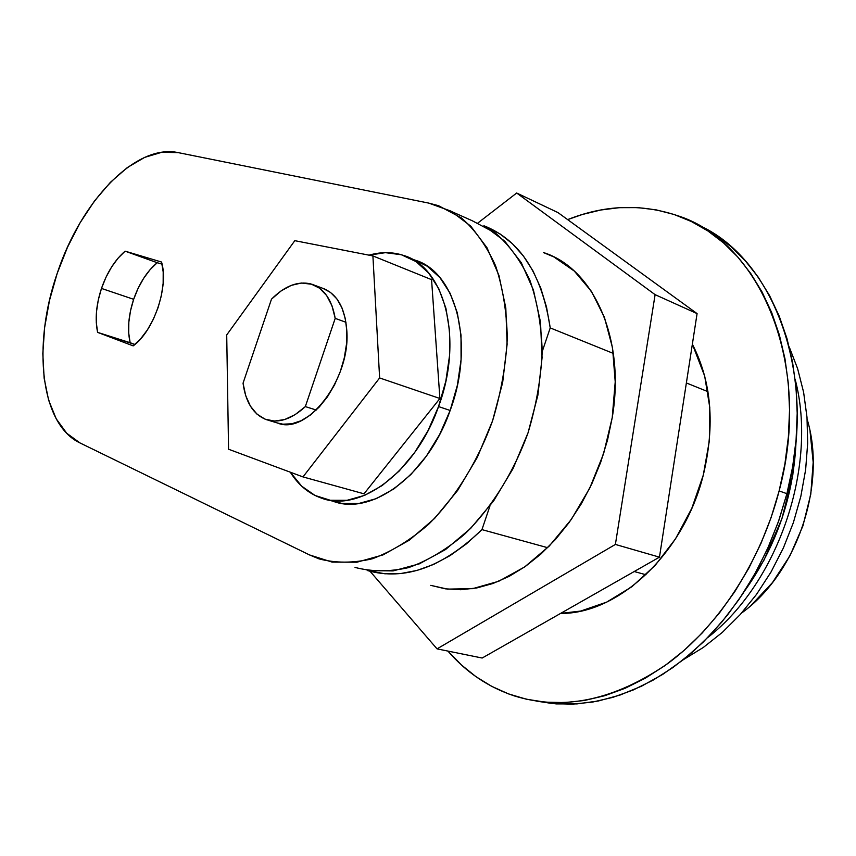 <?xml version="1.0" encoding="UTF-8"?>
<svg xmlns="http://www.w3.org/2000/svg" width="856" height="856" viewBox="0 0 856 856"><rect width="100%" height="100%" fill="white"/><g stroke="black" fill="none" stroke-linecap="round" stroke-linejoin="round"><path stroke-width="1.28" d="M789.221 346.905L797.632 368.69L803.613 392.262L806.994 417.247L807.679 443.226L805.624 469.762L800.831 496.384L793.373 522.62L783.368 547.99L770.999 572.054L756.522 594.385L740.194 614.597L722.325 632.391L703.268 647.489L683.356 659.687L703.268 647.489L722.325 632.391L740.194 614.597L756.522 594.385L770.999 572.054L783.368 547.99L793.373 522.62L800.831 496.384L805.624 469.762L807.679 443.226L806.994 417.247L803.613 392.262L797.632 368.69L789.221 346.905M741.574 613.057C796.957 573.317 827.014 484.528 807.155 419.312M795.203 379.529C817.951 465.974 778.5 582.551 707.923 637.41C778.5 582.551 817.951 465.974 795.203 379.529M796.144 439.235C794.122 494.768 777.045 545.197 744.934 590.544L764.023 560.049L781.903 518.736L792.795 475.059L796.144 439.224M271.491 299.151C284.727 285.925 297.856 280.854 310.899 283.925L319.47 288.14L326.628 295.513L331.968 305.752L335.199 318.368L305.335 406.6L295.106 414.657L284.652 419.547L274.476 421.066L265.103 419.194L256.961 414.111L250.401 406.119L245.704 395.633L243.051 383.178L271.491 299.151L281.164 290.858L291.265 285.38L301.333 283.015L312.119 284.299C324.306 288.75 332 300.114 335.199 318.368L345.974 322.284L335.199 318.368L305.335 406.6C291.703 419.162 278.692 423.506 266.312 419.643C253.397 414.55 245.651 402.395 243.051 383.178L271.491 299.151M645.98 574.761L634.21 571.519L645.98 574.761M547.626 547.69L481.949 529.618C442.702 567.421 404.46 581.042 367.213 570.492L384.954 573.788L400.758 573.541L417.075 570.428L433.65 564.414L450.181 555.544L466.381 543.892L481.949 529.618L489.964 505.939L481.949 529.618L547.626 547.69M550.226 327.901L613.378 353.442L550.226 327.901L542.212 351.591L550.226 327.901C542.009 274.048 519.902 239.99 483.908 225.749L500 233.902L512.402 243.703L523.476 256.094L532.988 270.935L540.735 288.023L546.524 307.111L550.226 327.901M686.373 382.953L707.955 391.674L686.373 382.953M751.365 605.064L772.465 582.583L789.949 555.779L802.928 525.851L810.793 494.19L813.189 462.294L810.076 431.606M316.271 410.024L305.335 406.6L316.271 410.024M692.365 344.198C711.582 381.573 715.209 425.229 703.268 475.176L709.335 441.033L709.785 407.499L704.691 376.094L692.365 344.198M779.131 490.916C760.898 561.44 718.869 625.661 668.226 663.229C614.694 700.208 563.43 711.111 514.445 695.949C488.348 687.25 466.178 672.292 447.934 651.084L461.534 665.058L475.968 676.668L491.665 686.33L508.518 693.895L526.376 699.202L545.101 702.145L564.532 702.594L584.466 700.476L604.711 695.725L625.03 688.32L645.189 678.262L664.941 665.615L684.03 650.474L702.209 632.958L719.211 613.26L734.822 591.603L748.797 568.223L760.952 543.442L771.106 517.559L779.131 490.916L786.91 493.687L779.131 490.916L784.92 463.877L788.397 436.795L789.553 410.013L788.387 383.895L784.963 358.75L779.345 334.878L771.673 312.558L762.065 292.003L750.701 273.428L737.754 256.993L723.427 242.804L707.891 230.96L691.38 221.522L674.079 214.482L656.178 209.859L637.891 207.612L619.38 207.676L600.837 209.998L582.422 214.46L567.646 219.618C604.582 204.894 641.058 203.535 677.064 215.509C759.625 241.018 813.403 363.543 779.131 490.916M536.091 701.053L556.143 703.9L576.955 703.91L598.291 701L619.894 695.115L641.486 686.212L662.779 674.357L683.463 659.602L703.236 642.096L721.801 622.045L738.846 599.671L754.115 575.296L767.34 549.252L778.339 521.914L786.91 493.687L778.939 520.191L768.827 545.935L756.725 570.588L742.794 593.829L727.236 615.378L710.266 634.959L692.14 652.368L673.083 667.423L653.374 679.985L633.237 689.979L612.95 697.33L592.727 702.048L572.792 704.135L553.372 703.675L536.091 701.053M698.881 225.331L715.391 234.769L730.928 246.592L745.266 260.748L758.223 277.151L769.608 295.662L779.217 316.142L786.921 338.377L792.549 362.152L796.016 387.19L797.203 413.191L796.091 439.834L792.656 466.788L786.91 493.687C818.882 374.307 773.139 257.11 697.362 224.604M560.594 613.41L580.7 611.056L606.647 602.132L631.878 586.735L655.204 565.356L675.523 538.82L691.819 508.293L703.268 475.176C683.858 553.639 618.128 614.201 560.594 613.41M133.654 299.311C128.421 315.308 127.244 329.774 130.133 342.7L97.616 332.374C94.877 319.309 96.172 304.661 101.479 288.429L133.654 299.311L130.508 310.771L128.828 322.166L128.7 332.973L130.133 342.7L134.884 344.497L97.616 332.374L133.183 345.877L140.523 338.965L147.36 329.956L153.32 319.32L158.093 307.593L161.431 295.374L163.154 283.304L163.196 271.994L161.559 262.043L125.104 251.161L118.075 258.17L111.601 266.997L105.994 277.237L101.479 288.429L98.269 300.049L96.514 311.595L96.289 322.541L97.616 332.374L133.183 345.877C153.93 330.94 168.964 286.514 161.559 262.043L125.104 251.161L157.204 262.706L150.153 269.565L143.701 278.232L138.116 288.301L133.654 299.311L101.479 288.429C107.118 272.304 114.993 259.882 125.104 251.161L157.204 262.706C147.061 271.234 139.207 283.432 133.654 299.311M57.181 273.428C80.753 201.46 135.548 143.337 178.209 152.625L428.631 203.075L450.919 211.1L470.693 226.08L486.989 247.737L498.941 275.397L505.81 308.032L507.116 344.283L502.665 382.482L492.575 420.799L477.306 457.382L457.65 490.435L434.591 518.436L409.307 540.19L383.028 554.902L356.931 562.21L332.117 562.103L309.53 554.934L79.95 442.916L66.736 433.254L56.196 418.777L48.61 400.148L44.127 378.17L42.811 353.646L44.64 327.441L49.488 300.424L57.181 273.428L67.463 247.32L80.015 222.902L94.481 200.978L110.424 182.296L127.341 167.551L144.675 157.376L161.848 152.272L178.209 152.625L428.631 203.075L438.518 205.686L461.448 217.938C475.273 230.061 486.647 246.025 495.592 265.82C502.814 287.541 506.72 311.68 507.298 338.227C505.821 365.587 500.921 393.107 492.575 420.799C477.787 461.577 455.339 497.721 428.599 524.332C410.227 540.19 391.481 551.671 372.36 558.765C353.485 563.216 335.691 563.248 318.978 558.861L309.53 554.934L79.95 442.916C40.425 424.383 32.196 344.925 57.181 273.428M484.828 226.251L504.762 241.189L521.24 262.632L533.395 289.949L540.51 322.102L542.073 357.733L537.878 395.237L528.045 432.815L513.033 468.628L493.591 500.974L470.704 528.334L445.527 549.552L419.28 563.869L393.161 570.899L368.251 570.663M162.073 264.172L157.204 262.706L162.073 264.172M355.026 567.41C371.857 571.819 389.715 571.883 408.612 567.603C427.733 560.733 446.447 549.563 464.744 534.091C491.333 508.111 513.547 472.758 528.045 432.815C536.209 405.669 540.928 378.662 542.201 351.784C541.441 325.687 537.365 301.933 529.982 280.5C520.887 260.952 509.374 245.137 495.431 233.078L472.351 220.794L452.118 211.764M322.765 288.322C337.093 293.801 345.118 307.978 346.83 330.855C350.639 379.454 306.78 435.918 277.205 422.918L282.855 424.18L291.757 423.806L301.045 420.756L310.332 415.085L319.256 407.017L327.431 396.831L334.514 384.933L340.207 371.836L344.251 358.065L346.487 344.208L346.83 330.855L345.278 318.539L341.919 307.775L336.922 298.958L330.502 292.42L322.926 288.376M302.981 476.91L364.003 493.816L302.981 476.91L379.625 377.945L372.906 255.923L294.806 240.675L226.712 334.942L228.563 449.229L302.981 476.91L228.563 449.229L226.712 334.942L294.806 240.675L372.906 255.923L431.563 279.645L372.906 255.923L379.625 377.945L439.898 398.489L379.625 377.945L302.981 476.91M431.563 279.645L439.898 398.489L364.003 493.816L439.898 398.489L431.563 279.645M430.75 585.354L447.485 589.11L472.651 588.66L498.759 581.256L524.696 566.907L549.285 546.032L571.337 519.399L589.752 488.134L603.608 453.68L612.222 417.675L615.218 381.851L612.532 347.889L604.422 317.309L591.421 291.372L574.258 271.031L553.843 256.918L543.389 252.531C593.176 268.003 625.757 338.131 612.222 417.675L607.514 440.155L600.687 462.294L591.892 483.661L581.278 503.884L569.069 522.577L555.49 539.419L540.81 554.132L525.306 566.479L509.267 576.302L492.992 583.482L476.739 587.965L460.796 589.731L445.388 588.832L430.761 585.354M477.969 222.935L516.682 193.017L557.973 212.588L697.084 313.606L655.108 294.657L516.682 193.017L557.973 212.588L697.084 313.606L659.462 557.16L615.389 544.437L655.108 294.657L697.084 313.606L659.462 557.16L482.174 658.029L437.041 648.869L615.389 544.437L659.462 557.16L482.174 658.029L437.041 648.869L370.07 571.305L437.041 648.869L615.389 544.437L655.108 294.657L516.682 193.017L477.969 222.935M330.566 500.311L333.027 501.22C371.461 516.243 427.69 475.326 450.149 410.473L438.54 406.568C415.941 471.838 359.659 513.108 321.332 498.074C308.631 493.58 298.284 484.956 290.302 472.191L301.697 486.187L315.029 495.464L330.33 500.279L347.055 500.3L364.581 495.378L382.183 485.545L399.11 471.11L414.614 452.599L427.968 430.771L438.54 406.568L445.848 381.07L449.571 355.443L449.571 330.823L445.912 308.299L438.818 288.782L428.674 273.021L415.995 261.572L401.368 254.746L385.414 252.659L369.022 255.163C381.048 251.75 392.53 251.835 403.465 255.409C444.735 267.019 463.792 339.233 438.54 406.568L450.149 410.473C475.262 343.577 456.023 271.694 414.668 260.021L427.23 266.195L439.952 277.622L450.138 293.319L457.286 312.75L461.01 335.178L461.074 359.659L457.404 385.136L450.149 410.473L439.631 434.516L426.32 456.195L410.848 474.566L393.931 488.883L376.33 498.62L358.803 503.489L342.047 503.424L333.005 501.22M324.606 289.007L313.97 284.995M268.206 420.21L279.088 423.485M333.027 501.22L327.987 499.872M414.668 260.021L409.853 258.031"/></g></svg>
